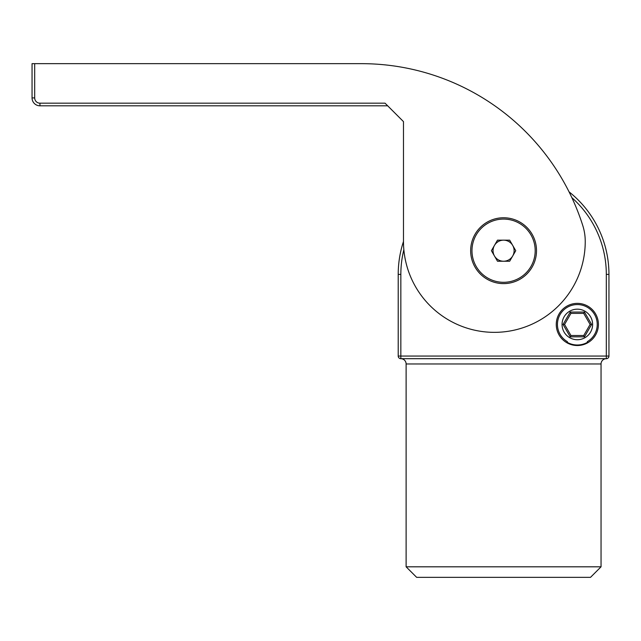 <?xml version="1.0" encoding="UTF-8"?>
<svg xmlns="http://www.w3.org/2000/svg" width="641" height="641" viewBox="0 0 641 641"><rect width="100%" height="100%" fill="white"/><g stroke="black" fill="none" stroke-linecap="round" stroke-linejoin="round"><path stroke-width="0.96" d="M503.578 217.764A32.931 32.931 0 0 0 470.654 250.695A32.931 32.931 0 0 0 503.578 283.618A32.931 32.931 0 0 0 536.509 250.695A32.931 32.931 0 0 0 503.578 217.764M32.05 63.659L32.05 97.905L32.05 63.659L34.686 63.659L34.686 97.905A5.272 5.272 0 0 0 39.95 103.177L385.041 103.177L403.477 121.614L403.477 241.473A90.878 90.878 0 0 0 494.363 332.35A90.878 90.878 0 0 0 585.241 241.473A52.682 52.682 0 0 0 582.749 225.472A232.403 232.403 0 0 0 361.332 63.659L34.686 63.659M387.677 105.805L39.95 105.805A7.9 7.9 0 0 1 32.05 97.905A7.9 7.9 0 0 0 39.95 105.805L39.95 103.177M403.477 232.25L403.477 241.473M566.804 342.703L567.397 341.677A19.887 19.887 0 0 1 577.341 304.563A19.887 19.887 0 0 1 587.284 341.677L587.877 342.703M587.613 342.246A20.544 20.544 0 0 1 567.069 342.246A20.544 20.544 0 0 0 577.341 345.002M577.341 303.377A21.073 21.073 0 0 0 556.268 324.45A21.073 21.073 0 0 0 577.341 345.523A21.073 21.073 0 0 0 598.414 324.45A21.073 21.073 0 0 0 577.341 303.377M601.05 566.804L590.513 577.341L416.65 577.341L406.114 566.804L601.05 566.804L601.05 363.968L406.114 363.968A5.272 5.272 0 0 0 400.841 358.696A2.636 2.636 0 0 1 398.213 356.059L398.213 274.404A105.372 105.372 0 0 1 403.477 241.497A105.372 105.372 0 0 0 398.213 274.404L400.841 274.404L400.841 356.059L606.314 356.059L606.314 274.404A102.736 102.736 0 0 0 571.86 197.644M606.314 274.404L608.95 274.404A105.372 105.372 0 0 0 569.056 191.843A105.372 105.372 0 0 1 608.95 274.404L608.95 356.059A2.636 2.636 0 0 1 606.314 358.696A5.272 5.272 0 0 0 601.05 363.968M406.114 566.804L406.114 363.968M608.95 356.059L606.314 356.059L606.314 358.696L400.841 358.696L400.841 356.059L398.213 356.059M591.635 324.45L584.488 336.829L570.194 336.829L563.046 324.45L570.194 312.071L584.488 312.071L591.635 324.45L590.113 324.45L583.727 313.385L570.955 313.385L564.561 324.45L570.955 335.515L583.727 335.515L590.113 324.45M584.488 312.071L583.727 313.385M570.955 313.385L570.194 312.071M564.561 324.45L563.046 324.45M570.955 335.515L570.194 336.829M584.488 336.829L583.727 335.515M512.704 245.423A10.536 10.536 0 0 1 503.578 261.232A10.536 10.536 0 0 1 494.451 245.423A10.536 10.536 0 0 1 512.704 245.423M530.956 234.886A31.609 31.609 0 0 0 487.777 223.316A31.609 31.609 0 0 0 476.207 266.496A31.609 31.609 0 0 0 519.386 278.066A31.609 31.609 0 0 0 530.956 234.886M497.496 261.232L509.667 261.232L515.749 250.695L509.667 240.159L497.496 240.159L491.415 250.695L497.496 261.232M34.686 97.905L32.05 97.905M577.341 339.73A15.28 15.28 0 0 0 592.621 324.45A15.28 15.28 0 0 0 577.341 309.17A15.28 15.28 0 0 0 562.061 324.45A15.28 15.28 0 0 0 577.341 339.73M403.854 249.718A102.736 102.736 0 0 0 400.841 274.404"/></g></svg>
